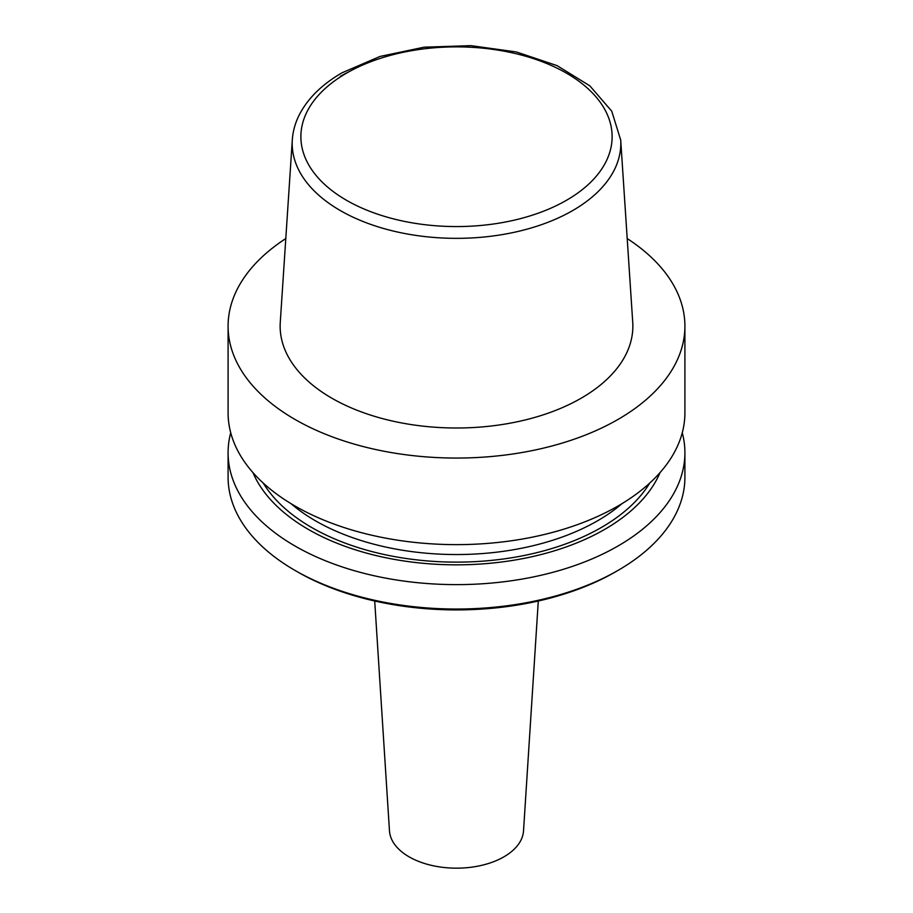 <?xml version="1.0" encoding="UTF-8"?>
<svg xmlns="http://www.w3.org/2000/svg" width="913" height="913" viewBox="0 0 913 913"><rect width="100%" height="100%" fill="white"/><g stroke="black" fill="none" stroke-linecap="round" stroke-linejoin="round"><path stroke-width="1.37" d="M627.208 238.567A228.41 131.871 180 0 1 684.91 326.181A228.41 131.871 180 0 1 618.01 419.432A228.41 131.871 180 0 1 369.092 448.021A228.41 131.871 180 0 1 228.09 326.181A228.41 131.871 180 0 1 285.792 238.567M684.91 326.181L684.91 412.756A228.41 131.871 180 0 1 618.01 506.007A228.41 131.871 180 0 1 369.092 534.596A228.41 131.871 180 0 1 228.09 412.756L228.09 326.181M581.204 398.182A176.357 101.822 180 0 1 385.925 419.489A176.357 101.822 180 0 1 280.268 322.312L292.308 139.86A164.317 94.872 180 0 0 292.286 140.111A164.317 94.872 180 0 0 390.935 230.464A164.317 94.872 180 0 0 572.691 210.561A164.317 94.872 180 0 0 620.714 140.111A164.317 94.872 180 0 0 620.692 139.86L632.732 322.312A176.357 101.822 180 0 1 581.204 398.182M682.273 432.762A228.41 131.871 180 0 1 684.91 452.757L684.91 477.157A228.41 131.871 180 0 1 618.021 570.408A228.41 131.871 180 0 1 618.01 570.408L615.453 571.892A224.792 129.783 180 0 1 297.547 571.892L294.979 570.408A228.41 131.871 180 0 1 228.09 477.157L228.09 452.757A228.41 131.871 180 0 1 230.727 432.762M618.01 570.408A228.41 131.871 180 0 1 294.979 570.408M684.91 452.757A228.41 131.871 180 0 1 618.01 546.008A228.41 131.871 180 0 1 369.092 574.585A228.41 131.871 180 0 1 228.09 452.757M660.042 472.603A209.545 120.984 180 0 1 604.668 529.403A209.545 120.984 180 0 1 400.054 560.365A209.545 120.984 180 0 1 252.958 472.603M538.293 601.005L523.526 830.876A67.071 38.723 180 0 1 503.93 856.828A67.071 38.723 180 0 1 431.986 865.49A67.071 38.723 180 0 1 389.474 830.876L374.707 601.005M615.453 571.892L618.021 570.408M346.461 73.188A155.621 89.851 180 0 1 566.539 73.188A155.621 89.851 180 0 1 566.539 200.255A155.621 89.851 180 0 1 346.461 200.255A155.621 89.851 180 0 1 346.461 73.188M340.309 76.395A164.317 94.872 180 0 1 349.576 71.442M649.782 483.034A204.843 118.268 180 0 1 601.347 527.486A204.843 118.268 180 0 1 263.218 483.034M621.97 503.668A199.411 115.129 180 0 1 597.501 520.821A199.411 115.129 180 0 1 291.03 503.668M292.286 140.111C292.868 131.061 295.378 122.296 299.806 113.828C308.423 97.748 322.517 84.064 342.101 72.766L380.048 56.435L424.146 47.179L470.868 45.65L516.416 51.961L557.135 65.656L589.787 85.799L611.744 111.181L620.714 140.111"/></g></svg>
